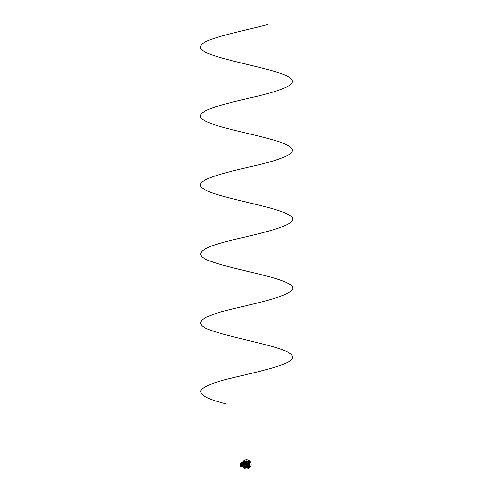 <?xml version="1.0" encoding="UTF-8"?>
<svg xmlns="http://www.w3.org/2000/svg" width="493" height="493" viewBox="0 0 493 493"><rect width="100%" height="100%" fill="white"/><g stroke="black" fill="none" stroke-linecap="round" stroke-linejoin="round"><path stroke-width="0.37" stroke-dasharray="2.46 1.85" d="M246.555 464.813A0.419 0.419 0 0 0 246.975 464.394A0.419 0.419 0 0 0 246.555 463.968A0.419 0.419 0 0 0 246.13 464.394A0.419 0.419 0 0 0 246.555 464.813A0.419 0.419 0 0 0 246.975 464.394A0.419 0.419 0 0 0 246.555 463.968A0.419 0.419 0 0 0 246.13 464.394A0.419 0.419 0 0 0 246.555 464.813A0.419 0.419 0 0 0 246.975 464.394A0.419 0.419 0 0 0 246.555 463.968M246.555 464.831A0.438 0.438 0 0 0 246.987 464.394A0.438 0.438 0 0 0 246.555 463.956L246.691 463.975A0.438 0.438 0 0 0 246.118 464.394A0.438 0.438 0 0 0 246.555 464.831A0.456 0.456 0 0 0 247.011 464.394A0.456 0.456 0 0 0 246.555 463.931A0.456 0.456 0 0 0 246.093 464.394A0.456 0.456 0 0 0 246.555 464.85A0.462 0.462 0 0 0 247.011 464.394A0.462 0.462 0 0 0 246.414 463.956A0.462 0.462 0 0 1 246.555 463.931A0.462 0.462 0 0 0 246.093 464.394A0.462 0.462 0 0 0 246.555 464.85M246.555 463.907A0.487 0.487 0 0 0 246.069 464.394A0.487 0.487 0 0 0 246.555 464.881A0.487 0.487 0 0 0 247.042 464.394A0.487 0.487 0 0 0 246.555 463.907A0.493 0.493 0 0 0 246.062 464.394A0.493 0.493 0 0 0 246.555 464.881A0.493 0.493 0 0 0 247.042 464.394A0.493 0.493 0 0 0 246.555 463.901M246.555 463.759A0.635 0.635 0 0 0 245.915 464.394A0.635 0.635 0 0 0 246.555 465.028A0.635 0.635 0 0 0 247.19 464.394A0.635 0.635 0 0 0 246.555 463.759A0.641 0.641 0 0 0 245.908 464.394A0.641 0.641 0 0 0 246.555 465.035A0.641 0.641 0 0 0 247.196 464.394A0.641 0.641 0 0 0 246.555 463.747A0.641 0.641 0 0 0 245.908 464.394A0.641 0.641 0 0 0 246.555 465.035A0.641 0.641 0 0 0 247.196 464.394A0.641 0.641 0 0 0 246.555 463.747M248.959 467.074L249.507 467.074L248.959 467.074M243.597 467.074L244.146 467.074L243.597 467.074M248.959 461.713L249.507 461.713L248.959 461.713M243.597 461.713L244.146 461.713L243.597 461.713M243.567 464.486A2.989 2.989 0 0 0 246.457 467.376L246.555 467.814L246.648 467.376A2.989 2.989 0 0 0 249.538 464.486L249.976 464.394L249.538 464.295A2.989 2.989 0 0 0 246.648 461.405L246.555 460.967L246.457 461.405A2.989 2.989 0 0 0 243.567 464.295L243.129 464.394L243.591 464.394M245.816 464.394A0.733 0.733 0 0 0 246.555 465.127A0.733 0.733 0 0 0 247.289 464.394A0.733 0.733 0 0 0 246.555 463.654A0.733 0.733 0 0 0 245.816 464.394M245.958 464.394A0.598 0.598 0 0 0 246.555 464.991A0.598 0.598 0 0 0 247.153 464.394A0.598 0.598 0 0 1 246.555 464.991A0.598 0.598 0 0 1 245.958 464.394A0.598 0.598 0 0 1 246.555 463.796A0.598 0.598 0 0 1 247.153 464.394A0.598 0.598 0 0 0 246.555 463.796A0.598 0.598 0 0 0 245.958 464.394M244.873 466.945L244.078 467.5A0.382 0.382 0 0 1 243.591 467.463A4.264 4.264 0 0 1 243.48 467.352L243.474 467.358A0.388 0.388 0 0 1 243.437 466.865L243.992 466.064L243.437 466.865A0.382 0.382 0 0 0 243.48 467.352A4.277 4.277 0 0 0 243.585 467.469A0.388 0.388 0 0 0 244.084 467.506L244.879 466.951A3.057 3.057 0 0 0 246.019 467.401L246.05 467.364A3.013 3.013 0 0 0 247.061 467.364L247.092 467.401A3.057 3.057 0 0 0 248.225 466.951L249.027 467.506A0.388 0.388 0 0 0 249.52 467.469A4.277 4.277 0 0 0 249.631 467.358A0.388 0.388 0 0 0 249.668 466.865L249.113 466.064A3.057 3.057 0 0 0 249.563 464.93L249.526 464.899A3.013 3.013 0 0 0 249.526 463.888L249.563 463.858A3.057 3.057 0 0 0 247.092 461.38L247.061 461.423A3.013 3.013 0 0 0 246.05 461.423L246.019 461.38A3.057 3.057 0 0 0 243.542 463.858L243.585 463.888A3.013 3.013 0 0 0 243.542 464.394A3.013 3.013 0 0 1 246.555 461.38A3.013 3.013 0 0 1 249.563 464.394A3.013 3.013 0 0 1 246.555 467.407A3.013 3.013 0 0 1 243.542 464.394A3.013 3.013 0 0 0 243.585 464.899L243.542 464.93A3.057 3.057 0 0 0 244.873 466.945L244.879 466.951M243.48 461.43A0.382 0.382 0 0 0 243.443 461.916L244.004 462.711L243.437 461.923A0.388 0.388 0 0 1 243.474 461.423L243.474 461.423A4.277 4.277 0 0 1 243.585 461.312A0.388 0.388 0 0 1 244.084 461.275L244.879 461.836L244.078 461.282A0.382 0.382 0 0 0 243.591 461.319A4.264 4.264 0 0 0 243.48 461.43M248.225 461.836L249.027 461.275A0.388 0.388 0 0 1 249.52 461.312A0.382 0.382 0 0 0 249.027 461.282L248.232 461.842M249.624 461.43A0.382 0.382 0 0 1 249.661 461.916L249.107 462.711L249.668 461.923A0.388 0.388 0 0 0 249.631 461.423A4.277 4.277 0 0 0 249.52 461.312L249.52 461.312A4.264 4.264 0 0 1 249.624 461.43L249.631 461.423M251.11 464.394A4.56 4.56 0 0 0 246.555 459.833A4.56 4.56 0 0 0 241.995 464.394A4.56 4.56 0 0 0 246.555 468.954A4.56 4.56 0 0 0 251.11 464.394M248.232 466.945L249.027 467.5A0.382 0.382 0 0 0 249.513 467.463A4.264 4.264 0 0 0 249.624 467.352A0.382 0.382 0 0 0 249.661 466.865L249.107 466.07A3.057 3.057 0 0 1 248.232 466.945L248.225 466.951M249.563 463.858L250.204 464.184L249.563 464.93M246.019 461.38L246.34 460.739L247.092 461.38M243.542 464.93L242.901 464.603L243.542 463.858M247.092 467.401L246.765 468.042L246.019 467.401M247.061 461.423L246.765 460.782L246.05 461.423M249.526 464.899L250.161 464.603L249.526 463.888M246.05 467.364L246.34 467.999L247.061 467.364M243.585 463.888L242.944 464.184L243.585 464.899M246.753 461.195L246.352 461.195L246.753 461.195M247.837 466.495L248.281 467.37L247.837 466.495A2.465 2.465 0 0 1 245.267 466.495L245.076 466.452A2.533 2.533 0 0 1 244.035 464.64L243.111 464.4L244.084 464.449A2.465 2.465 0 0 1 245.372 462.224L245.508 462.083A2.533 2.533 0 0 1 247.597 462.083L247.732 462.224A2.465 2.465 0 0 1 249.02 464.449L249.076 464.64A2.533 2.533 0 0 1 248.028 466.452L248.09 466.538A2.638 2.638 0 0 0 249.181 464.652L250.087 464.4A3.537 3.537 0 0 0 248.318 461.325L247.64 461.99A2.638 2.638 0 0 0 245.465 461.99L244.793 461.325L245.415 462.194M244.466 464.942L244.294 465.121A2.385 2.385 0 0 0 244.349 465.306L244.355 465.293A2.379 2.379 0 0 1 244.294 465.121L244.466 464.954M248.435 465.842A2.379 2.379 0 0 1 248.318 465.984L248.318 465.984A2.385 2.385 0 0 0 248.441 465.842L248.189 465.688A2.089 2.089 0 0 1 248.065 465.83L248.065 465.83A2.083 2.083 0 0 0 248.189 465.675L248.435 465.842M248.552 464.985L248.552 464.985A2.089 2.089 0 0 1 248.49 465.164L248.669 465.324M246.87 462.04A2.379 2.379 0 0 1 247.048 462.07L247.048 462.07A2.385 2.385 0 0 0 246.864 462.027L246.857 462.329A2.089 2.089 0 0 1 247.042 462.36L247.042 462.36A2.083 2.083 0 0 0 246.851 462.335L246.87 462.04M245.989 462.311L246.069 462.36A2.089 2.089 0 0 1 246.254 462.329L246.254 462.329A2.083 2.083 0 0 0 246.056 462.372L246.056 462.07A2.379 2.379 0 0 1 246.235 462.04M247.868 465.786A1.91 1.91 0 0 0 248.133 465.472L248.127 465.472A1.904 1.904 0 0 1 247.862 465.774L247.628 465.706M248.108 465.392L247.88 465.318A1.621 1.621 0 0 1 247.615 465.614L247.615 465.614A1.615 1.615 0 0 0 247.874 465.312L248.115 465.392M247.714 465.238A1.436 1.436 0 0 1 247.363 465.583L247.363 465.583A1.442 1.442 0 0 0 247.726 465.238L247.474 465.084A1.146 1.146 0 0 1 247.061 465.423L247.073 465.528A2.619 2.619 0 0 1 247.313 465.589M247.634 464.911L247.609 464.844A1.14 1.14 0 0 0 247.689 464.301L247.794 464.258A2.613 2.613 0 0 0 247.973 464.449L247.967 464.449A2.619 2.619 0 0 1 247.8 464.277L247.702 464.32A1.146 1.146 0 0 1 247.609 464.844L247.788 465.004M247.868 464.985A1.442 1.442 0 0 0 247.991 464.492A1.436 1.436 0 0 1 247.868 464.973M248.232 464.665L248.417 464.831A1.904 1.904 0 0 1 248.275 465.213L248.275 465.213A1.91 1.91 0 0 0 248.417 464.831L248.139 464.702A1.621 1.621 0 0 1 248.022 465.078L248.022 465.078A1.615 1.615 0 0 0 248.139 464.689L248.232 464.665M244.688 464.831A1.91 1.91 0 0 0 244.83 465.219L244.83 465.213A1.904 1.904 0 0 1 244.701 464.837L244.972 464.689L244.701 464.837M244.972 464.689A1.615 1.615 0 0 0 245.095 465.078L245.089 465.078A1.621 1.621 0 0 1 244.966 464.702M245.237 464.973A1.436 1.436 0 0 1 245.12 464.498L245.12 464.498A1.442 1.442 0 0 0 245.237 464.985L245.496 464.844A1.146 1.146 0 0 1 245.409 464.32L245.304 464.277A2.619 2.619 0 0 1 245.138 464.449L245.138 464.449A2.613 2.613 0 0 0 245.317 464.258L245.409 464.32A1.14 1.14 0 0 0 245.502 464.844L245.471 464.911M245.791 465.589L245.791 465.589A2.619 2.619 0 0 1 246.032 465.528L246.044 465.423A1.146 1.146 0 0 1 245.637 465.084L245.409 465.158M245.742 465.583A1.436 1.436 0 0 1 245.391 465.238A1.442 1.442 0 0 0 245.742 465.589M246.703 462.489L246.703 462.489A1.904 1.904 0 0 1 247.098 462.563L247.085 462.872L247.098 462.563M246.642 462.545L246.697 462.779A1.621 1.621 0 0 1 247.079 462.859L247.079 462.859A1.615 1.615 0 0 0 246.691 462.785L246.642 462.724M246.703 462.964L246.703 462.964A1.436 1.436 0 0 1 247.178 463.1L247.178 463.1M246.642 463.019L246.691 463.254A1.146 1.146 0 0 1 247.19 463.438L247.276 463.371A2.619 2.619 0 0 1 247.209 463.137L247.209 463.137A2.613 2.613 0 0 0 247.289 463.383L247.19 463.438M245.816 463.383A2.613 2.613 0 0 0 245.89 463.13L245.896 463.137A2.619 2.619 0 0 1 245.828 463.371L245.915 463.438A1.146 1.146 0 0 1 246.414 463.254L246.414 463.254A1.14 1.14 0 0 0 245.902 463.451L245.828 463.371M245.927 463.1A1.436 1.436 0 0 1 246.401 462.964A1.442 1.442 0 0 0 245.921 463.093M246.025 462.859L246.001 462.557A1.904 1.904 0 0 1 246.401 462.489L246.401 462.489A1.91 1.91 0 0 0 246.001 462.557L246.025 462.859A1.621 1.621 0 0 1 246.414 462.779L246.463 462.545M246.254 464.394L246.851 464.394L246.254 464.394M246.223 465.675A2.44 2.44 0 0 1 246.888 465.675L246.894 465.793A1.436 1.436 0 0 1 246.217 465.793L246.217 465.793M245.606 463.463A2.44 2.44 0 0 1 245.274 464.036L245.175 463.987A1.436 1.436 0 0 1 245.514 463.402L245.514 463.402M247.597 463.402A1.436 1.436 0 0 1 247.936 463.987L247.831 464.036A2.44 2.44 0 0 1 247.498 463.463L247.498 463.463M248.897 464.825A2.385 2.385 0 0 0 247.35 462.151L247.357 462.157A2.379 2.379 0 0 1 248.891 464.813L248.891 464.813M248.645 464.739L248.62 464.683A2.083 2.083 0 0 0 247.332 462.465L247.332 462.459A2.089 2.089 0 0 1 248.62 464.683L248.805 464.85M247.412 462.687L247.326 462.742A2.447 2.447 0 0 0 247.35 462.97L247.357 462.964A2.44 2.44 0 0 1 247.332 462.754L247.412 462.687A1.904 1.904 0 0 1 248.46 464.498L248.46 464.498A1.91 1.91 0 0 0 247.406 462.68M247.387 463.007A1.621 1.621 0 0 1 248.17 464.363L248.17 464.363A1.615 1.615 0 0 0 247.381 463.007L247.381 463.007M244.214 464.813A2.379 2.379 0 0 1 245.748 462.157L245.748 462.157A2.385 2.385 0 0 0 244.208 464.825L244.485 464.683A2.089 2.089 0 0 1 245.773 462.459L245.773 462.459M244.75 464.542A2.447 2.447 0 0 0 244.922 464.412L244.916 464.406A2.44 2.44 0 0 1 244.744 464.535L244.651 464.498A1.904 1.904 0 0 1 245.693 462.687L245.785 462.736A2.44 2.44 0 0 1 245.748 462.964L245.748 462.964A2.447 2.447 0 0 0 245.785 462.754L245.693 462.687A1.91 1.91 0 0 0 244.645 464.511L244.731 464.554M244.935 464.363A1.621 1.621 0 0 1 245.724 463.007L245.724 463.007A1.615 1.615 0 0 0 244.941 464.369L244.941 464.369M247.585 465.879A2.447 2.447 0 0 0 247.387 465.793L247.387 465.805A2.44 2.44 0 0 1 247.585 465.885L247.597 465.99A1.904 1.904 0 0 1 245.508 465.99L245.502 465.885A2.44 2.44 0 0 1 245.717 465.805L245.717 465.805A2.447 2.447 0 0 0 245.52 465.879L245.508 465.99M247.338 465.805A1.621 1.621 0 0 1 245.767 465.805L245.767 465.805A1.615 1.615 0 0 0 247.338 465.799L247.338 465.799M248.084 466.205A2.379 2.379 0 0 1 245.021 466.205L245.021 466.205A2.385 2.385 0 0 0 248.096 466.205L247.837 466.039A2.089 2.089 0 0 1 245.267 466.039L245.267 466.039A2.083 2.083 0 0 0 247.837 466.027L247.899 466.027M246.703 463.58L246.765 463.777A0.653 0.653 0 0 1 247.19 464.517L247.19 464.517A0.653 0.653 0 0 0 246.765 463.777L246.82 463.488A0.943 0.943 0 0 1 247.468 464.609A0.943 0.943 0 0 0 246.82 463.488L246.703 463.58M245.773 464.671L245.915 464.517A0.653 0.653 0 0 1 246.34 463.777L246.34 463.777A0.653 0.653 0 0 0 245.915 464.517L245.637 464.609A0.943 0.943 0 0 1 246.284 463.488A0.943 0.943 0 0 0 245.637 464.609L245.773 464.671M247.184 464.93L246.981 464.881A0.653 0.653 0 0 1 246.124 464.881L246.124 464.881A0.653 0.653 0 0 0 246.981 464.881L247.203 465.078A0.943 0.943 0 0 1 245.902 465.078A0.943 0.943 0 0 0 247.203 465.078L247.184 464.93M244.306 464.85L244.491 464.683A2.083 2.083 0 0 1 245.779 462.465M247.474 465.084L247.468 465.078A1.14 1.14 0 0 1 247.042 465.423L247.061 465.534M246.019 462.872A1.615 1.615 0 0 1 246.42 462.785L246.469 462.539M246.697 462.483A1.91 1.91 0 0 1 247.104 462.557M246.636 463.013L246.685 463.26A1.14 1.14 0 0 1 247.203 463.451M246.697 462.958A1.442 1.442 0 0 1 247.184 463.093M247.578 463.371A1.442 1.442 0 0 1 247.948 464.018M247.85 464.067A2.447 2.447 0 0 1 247.486 463.432M245.625 463.432A2.447 2.447 0 0 1 245.255 464.067M245.157 464.018A1.442 1.442 0 0 1 245.526 463.371M246.186 465.675A2.447 2.447 0 0 1 246.919 465.675M246.925 465.786A1.442 1.442 0 0 1 246.18 465.786M247.603 465.885L247.597 465.99A1.91 1.91 0 0 1 245.496 465.984M246.044 465.423L246.062 465.423A1.14 1.14 0 0 1 245.637 465.078L245.397 465.152M245.243 465.786A1.91 1.91 0 0 1 244.972 465.472M245.372 462.224L245.323 462.138A2.57 2.57 0 0 0 243.986 464.455L243.08 464.4A3.469 3.469 0 0 1 244.824 461.386L245.027 461.232M243.055 464.652L243.018 464.4A3.537 3.537 0 0 0 243.018 464.4A3.537 3.537 0 0 1 244.793 461.325L244.836 461.411A3.439 3.439 0 0 0 243.111 464.4L243.086 464.406A3.469 3.469 0 0 1 243.08 464.394L243.924 464.652A2.638 2.638 0 0 0 245.015 466.538L244.781 467.45A3.537 3.537 0 0 0 248.324 467.45L248.293 467.395A3.469 3.469 0 0 1 244.811 467.395L245.194 466.581L244.577 467.29M249.273 466.797A3.63 3.63 0 0 0 249.273 461.984M248.959 461.676A3.63 3.63 0 0 0 244.146 461.676M243.838 461.984A3.63 3.63 0 0 0 243.838 466.797M244.146 467.111A3.63 3.63 0 0 0 248.959 467.111M248.527 467.29L248.281 467.37A3.439 3.439 0 0 1 244.83 467.37L245.212 466.588A2.57 2.57 0 0 0 247.893 466.588L247.893 466.477M250.087 464.431L249.131 464.474L250.05 464.652M248.078 461.232L248.281 461.386A3.469 3.469 0 0 1 250.025 464.394A3.445 3.445 0 0 0 249.988 464.079L249.495 463.876A2.989 2.989 0 0 1 249.538 464.326A2.989 2.989 0 0 0 248.7 462.311A2.989 2.989 0 0 1 249.495 463.876L250.161 464.153L250.161 464.634L250.161 464.153L250.161 464.634L249.495 464.911L249.988 464.708A3.445 3.445 0 0 0 249.988 464.079L250.161 464.634L249.495 464.911A2.989 2.989 0 0 0 249.538 464.455A2.989 2.989 0 0 1 248.7 466.47A2.989 2.989 0 0 0 249.495 464.911L249.988 464.708A3.445 3.445 0 0 0 250 464.394L249.027 464.505M249.02 464.449L249.119 464.455A2.57 2.57 0 0 0 247.782 462.138L248.269 461.411A3.439 3.439 0 0 1 249.994 464.4L250.025 464.406A3.469 3.469 0 0 1 250.025 464.4L250.087 464.4M246.488 460.863L246.488 461.405A2.989 2.989 0 0 0 246.038 461.448A2.989 2.989 0 0 1 246.488 461.405L246.506 460.832L246.617 461.405A2.989 2.989 0 0 1 247.067 461.448L246.87 460.961A3.445 3.445 0 0 0 246.241 460.961L246.038 461.448A2.989 2.989 0 0 0 244.473 462.249A2.989 2.989 0 0 1 246.038 461.448L246.309 460.782L246.87 460.961A3.445 3.445 0 0 0 246.241 460.961L246.038 461.448L246.309 460.782L246.796 460.782L246.309 460.782L246.796 460.782L247.067 461.448A2.989 2.989 0 0 1 248.632 462.249L248.527 461.436L248.503 462.132L248.004 461.781L248.632 462.249A2.989 2.989 0 0 0 246.617 461.405L246.617 461.171M246.488 467.919L246.611 467.493L246.488 467.919M245.989 467.956L246.093 467.346A2.989 2.989 0 0 1 246.093 467.346L245.976 467.925L246.001 467.327A2.989 2.989 0 0 1 245.982 467.321A2.989 2.989 0 0 0 246.001 467.327L245.989 467.956M247.116 467.956L247.122 467.321A2.989 2.989 0 0 1 247.104 467.327L247.116 467.956M246.506 467.956L246.463 467.376A2.989 2.989 0 0 1 246.038 467.333L246.241 467.826A3.445 3.445 0 0 0 246.87 467.826L247.067 467.333A2.989 2.989 0 0 1 246.617 467.376A2.989 2.989 0 0 0 248.632 466.538A2.989 2.989 0 0 1 247.067 467.333L246.796 467.999L246.241 467.826A3.445 3.445 0 0 0 246.87 467.826L247.067 467.333L246.796 467.999L246.309 467.999L246.796 467.999L246.309 467.999L246.038 467.333A2.989 2.989 0 0 1 244.473 466.538L245.107 467.007L244.473 466.538A2.989 2.989 0 0 0 246.463 467.376L246.506 467.956M245.884 460.832L246.001 461.454A2.989 2.989 0 0 0 245.982 461.46A2.989 2.989 0 0 1 246.001 461.454L245.884 460.832M247.227 460.832L247.122 461.46A2.989 2.989 0 0 1 247.122 461.46L247.011 461.442A2.989 2.989 0 0 0 246.993 461.436A2.989 2.989 0 0 1 247.011 461.442L247.221 461.01L247.104 461.454A2.989 2.989 0 0 1 247.122 461.46L247.227 460.832M249.107 462.804L248.897 462.483L249.513 462.323L248.7 462.292L249.513 462.323L249.513 462.822L249.513 462.323L248.897 462.483L249.513 462.459L248.965 462.305L249.513 462.459L248.897 462.674L249.513 462.459L248.953 462.748L249.513 462.822L249.513 462.416L248.817 462.44L249.168 462.945L248.7 462.311L249.513 462.416L248.817 462.44L249.513 462.416L249.513 462.822L248.817 462.44L249.107 462.804M244.023 462.804L243.462 462.822L244.023 462.804L243.591 462.822L243.591 462.323L244.411 462.292L243.591 462.323L243.591 462.822L244.411 462.311A2.989 2.989 0 0 0 243.61 463.876L242.944 464.153L243.61 463.876L242.944 464.153L242.944 464.634L242.944 464.153L242.944 464.634L243.61 464.911L242.944 464.634L243.123 464.079A3.445 3.445 0 0 0 243.123 464.708L244.411 466.47A2.989 2.989 0 0 1 243.61 464.911A2.989 2.989 0 0 0 244.411 466.47L243.591 466.366L243.591 465.977L244.14 466.033L243.591 466.014L243.591 466.458L244.411 466.489L243.591 466.458L243.591 465.977L243.591 466.458L244.14 466.477L243.591 466.323L244.208 466.298L243.591 466.323L244.208 466.298L243.591 466.014L243.943 465.842L244.294 466.341L243.456 465.959L244.023 465.977L243.591 466.366L244.294 466.341L243.567 464.394L242.994 464.437L243.567 464.326A2.989 2.989 0 0 1 244.411 462.311L243.123 464.079A3.445 3.445 0 0 0 243.123 464.708L243.61 464.911A2.989 2.989 0 0 1 243.567 464.455L242.994 464.344L243.567 464.394L244.294 462.44L243.308 462.921L243.943 462.945M243.77 465.472L243.123 465.447L243.721 465.337M243.653 465.102L243.018 464.967L243.616 464.942A2.989 2.989 0 0 0 243.622 464.967L243.018 464.942L243.616 464.942M243.622 464.967L243.018 464.942L243.597 464.831A2.989 2.989 0 0 1 243.597 464.831L243.634 465.028M247.634 467.179L247.615 467.666L247.634 467.179M247.264 467.296L247.036 467.956L247.011 467.346A2.989 2.989 0 0 1 246.993 467.346A2.989 2.989 0 0 0 247.011 467.346L247.129 467.925L247.264 467.296M246.617 467.376L246.759 467.956L246.617 467.376M248.632 466.538L248.004 467.007L248.651 466.538L248.626 467.204L249.168 465.842L248.7 466.489L249.513 466.458L248.632 466.538M249.341 463.315L249.828 463.328L249.341 463.315M249.452 463.685L250.087 463.814L249.507 463.931A2.989 2.989 0 0 1 249.507 463.95L250.087 463.814L249.452 463.685M249.483 463.821A2.989 2.989 0 0 1 249.489 463.839A2.989 2.989 0 0 0 249.483 463.821L250.087 463.839L249.483 463.821M246.093 461.442L245.952 461.01L246.093 461.442A2.989 2.989 0 0 1 246.112 461.436L246.093 460.832L246.093 461.442M245.471 461.608L245.489 461.115L245.471 461.608M244.473 462.249L245.107 461.781L244.473 462.249L244.479 461.584L244.473 462.249M243.721 463.445L243.277 463.328L243.77 463.315M243.018 463.814L243.604 463.931A2.989 2.989 0 0 1 243.604 463.931L243.018 463.839M245.471 467.179L245.588 467.82L245.471 467.179M249.341 465.472L249.982 465.355L249.341 465.472M249.47 465.028L249.507 464.85A2.989 2.989 0 0 1 249.507 464.85L250.087 464.967L249.489 464.942A2.989 2.989 0 0 1 249.483 464.967A2.989 2.989 0 0 0 249.489 464.942L250.087 464.967L249.47 465.028M249.513 466.458L249.513 465.965L249.513 466.458M248.817 466.341L249.513 466.366L248.817 466.341L249.082 465.977L248.817 466.341L249.513 466.366L249.513 465.965L249.513 466.323L248.897 466.298L249.513 466.323L248.953 466.033L249.513 465.965L249.513 466.366L248.817 466.341M243.998 462.311L243.591 462.804L243.998 462.311M244.294 462.44L243.591 462.416L244.294 462.44L243.591 462.416L243.591 462.822L244.134 462.785L243.591 462.459L244.208 462.483L243.591 462.459L244.158 462.748L243.591 462.822L244.158 462.748L243.591 462.804L243.591 462.416L244.294 462.44M244.978 461.43L244.485 461.43L244.473 461.836L244.485 461.43L244.473 461.836L244.485 461.43L244.978 461.43L244.485 461.43L244.645 462.046L244.62 461.43L244.645 462.046L244.62 461.43L244.836 462.046L244.978 461.43L244.577 461.43L244.978 461.43L244.602 462.132L244.577 461.436L244.602 462.132L244.577 461.436L244.602 462.132L244.978 461.43M248.651 462.249L248.62 461.43L248.651 462.249M248.62 461.43L248.127 461.43L248.62 461.43M244.294 466.341L243.591 466.366L244.294 466.341M244.454 466.538L244.485 467.358L244.473 466.538M244.485 467.358L244.978 467.358L244.485 467.358M244.602 466.655L244.577 467.352L244.602 466.655L244.577 467.352L244.602 466.655L244.966 466.92L244.602 466.655L244.577 467.358L244.978 467.358L244.62 467.358L244.645 466.735L244.62 467.358L244.91 466.791L244.978 467.358L244.577 467.358L244.602 466.655M248.626 467.204L248.503 466.655L248.626 467.204M248.127 467.358L248.62 467.358L248.127 467.358L248.62 467.358L248.46 466.735L248.484 467.358L248.46 466.735L248.484 467.358L248.269 466.735L248.127 467.358L248.527 467.358L248.127 467.358L248.503 466.655L248.115 467.635L248.503 466.655L248.527 467.358L248.127 467.352M247.634 461.608L247.517 460.961L247.634 461.608M245.989 461.275L246.093 460.832L245.989 461.275M250.117 464.437L249.538 464.455L250.117 464.437M249.538 464.326L250.117 464.344L249.538 464.326M250.087 464.85L249.507 464.85L250.087 464.85M246.001 460.863L246.001 461.454L246.001 460.863M247.104 461.454L247.104 460.863L247.104 461.454M243.943 465.842L243.462 465.854L243.943 465.842M248.127 461.43L248.484 461.43L248.46 462.046L248.484 461.43L248.195 461.996L248.127 461.43L248.527 461.43L248.127 461.43L248.503 462.132L248.127 461.43M249.513 465.965L249.082 465.977L249.797 465.953L249.082 465.977L249.513 466.366L249.513 465.965M248.817 462.44L249.513 462.416L248.817 462.44M249.082 462.804L249.797 462.828L249.082 462.804M248.503 462.132L248.527 461.43L248.503 462.132M244.602 462.132L244.577 461.43L244.602 462.132M243.591 462.804L244.035 462.785L243.591 462.416L243.591 462.822M244.035 462.785L242.852 462.828L244.035 462.785M243.591 465.977L244.035 465.996L243.591 466.366L243.591 465.965M244.035 465.996L242.852 465.953L244.035 465.996M244.916 466.945L244.99 467.635L244.916 466.945M244.978 467.352L244.966 466.92L244.577 467.352L244.978 467.352M249.168 462.945L249.797 462.921L249.168 462.945M249.384 463.445L249.982 463.426L249.384 463.445M249.982 465.355L249.384 465.337L249.982 465.355M249.797 465.86L249.168 465.842L249.797 465.86M248.004 467.007L248.022 467.635L248.004 467.007M247.498 467.228L247.517 467.82L247.498 467.228M245.083 467.635L245.107 467.007L245.083 467.635M245.588 467.82L245.606 467.228L245.588 467.82M245.107 461.781L245.083 461.146L245.107 461.781M245.606 461.559L245.594 461.115L245.606 461.559M247.517 460.961L247.498 461.559L247.517 460.961M248.022 461.146L248.004 461.781L248.022 461.146M245.915 467.309L245.952 467.771L245.915 467.309M247.19 461.473L247.153 461.01L247.19 461.473M242.852 465.91L242.852 462.878L242.852 465.953L244.004 465.947L242.852 465.91M242.852 462.878L244.004 462.835L242.852 462.878M248.127 461.436L248.527 461.436L248.127 461.436M244.577 461.436L244.978 461.436L244.577 461.436M249.513 462.416L249.513 462.822L249.513 462.416M247.067 461.448L246.796 460.782L247.067 461.448M250.161 464.153L249.495 463.876L250.161 464.153M246.038 467.333L246.309 467.999L246.038 467.333M242.008 463.895A13.97 13.97 0 0 1 242.599 462.828L242.599 462.828A13.97 13.97 0 0 0 241.034 466.458L242.303 462.255L242.599 462.828A13.97 13.97 0 0 0 241.046 466.415L242.353 466.458A0.32 0.32 0 0 0 242.667 466.138L242.667 462.717L242.667 466.138A0.32 0.32 0 0 1 242.464 466.44A0.32 0.32 0 0 0 242.667 466.138L242.599 462.828A13.97 13.97 0 0 0 241.046 466.415L242.353 466.458A0.32 0.32 0 0 0 242.667 466.138L242.353 466.39M240.855 466.458L242.279 462.323M242.667 462.97L242.667 465.953L242.667 462.97M242.433 466.378L242.667 462.576A0.32 0.32 0 0 0 242.494 462.292A0.32 0.32 0 0 1 242.667 462.576A0.32 0.32 0 0 0 242.346 462.255A0.32 0.32 0 0 1 242.667 462.576L242.464 462.354M241.188 464.172L240.448 464.394A22.925 22.925 0 0 1 240.455 464.03L240.448 464.394A22.925 22.925 0 0 1 240.448 464.307L240.455 464.696A22.925 22.925 0 0 1 240.448 464.48C240.467 465.33 240.467 465.33 240.448 464.48C240.467 465.33 240.467 465.33 240.448 464.48C240.467 465.33 240.467 465.33 240.448 464.48C240.467 465.33 240.467 465.33 240.448 464.48L240.448 464.48A22.925 22.925 0 0 1 240.448 464.394A22.925 22.925 0 0 0 240.448 464.48A22.925 22.925 0 0 0 240.455 464.696A22.925 22.925 0 0 1 240.448 464.394L240.455 464.726L240.498 464.116L241.139 464.129L241.145 464.652L240.498 464.665L241.139 464.702M241.139 464.086L240.455 464.073L240.621 466.446L242.038 462.317L240.621 466.446M240.448 464.394L240.455 464.714L240.448 464.394A22.925 22.925 0 0 1 240.448 464.307C240.467 463.383 240.467 463.383 240.448 464.307C240.467 463.383 240.467 463.383 240.448 464.307C240.467 463.383 240.467 463.383 240.448 464.307C240.467 463.383 240.467 463.383 240.448 464.307A22.925 22.925 0 0 0 240.448 464.326L240.405 465.133M240.455 464.948L240.405 463.593M240.572 466.643L242.346 462.138L240.787 466.668M242.038 462.317L241.385 462.329L241.977 462.502M241.188 464.609L241.139 464.129L240.498 464.116L240.529 463.198L241.385 462.508M247.474 460.813L245.68 460.813L247.474 460.813M246.525 461.195L246.617 460.826M243.357 464.19L243.357 464.591L243.357 464.19M246.352 467.586L246.753 467.586L246.352 467.586M249.748 464.591L249.748 464.19L249.748 464.591M246.555 463.895A0.493 0.493 0 0 0 246.056 464.394A0.493 0.493 0 0 0 246.555 464.887A0.493 0.493 0 0 0 247.048 464.394A0.493 0.493 0 0 0 246.555 463.895M242.944 464.394A3.611 3.611 0 0 0 246.555 467.999A3.611 3.611 0 0 0 250.161 464.394A3.611 3.611 0 0 0 246.555 460.782A3.611 3.611 0 0 0 242.944 464.394M247.116 460.832L247.116 461.275L247.116 460.832M246.463 467.376L246.482 467.956L246.463 467.376M241.231 464.609L241.231 464.178M243.542 465.638L242.852 465.645L243.542 465.638M243.542 463.34L242.852 463.352L243.542 463.34M246.759 460.832L246.777 461.411L246.759 460.832M246.759 467.956L246.777 467.37L246.759 467.956M243.542 463.143L242.852 463.137L243.542 463.143M243.542 465.441L242.852 465.435L243.542 465.441M246.506 461.208L246.506 460.813L246.506 461.208"/><path stroke-width="0.74" d="M246.555 464.85A0.456 0.456 0 0 0 246.691 463.956A0.462 0.462 0 0 1 246.555 464.85A0.438 0.438 0 0 1 246.414 463.975A0.438 0.438 0 0 0 246.555 464.831A0.438 0.438 0 0 0 246.691 463.975A0.438 0.438 0 0 1 246.555 464.831A0.456 0.456 0 0 1 246.414 463.956A0.462 0.462 0 0 0 246.555 464.85M246.414 463.975L246.414 464.024A0.388 0.388 0 0 0 246.555 464.782A0.388 0.388 0 0 0 246.691 464.024L246.691 463.975M246.555 463.747A0.641 0.641 0 0 0 245.908 464.394A0.641 0.641 0 0 0 246.555 465.035A0.641 0.641 0 0 0 247.196 464.394A0.641 0.641 0 0 0 246.555 463.747M248.959 467.074L249.507 467.074L248.959 467.074M243.597 467.074L244.146 467.074L243.597 467.074M248.959 461.713L249.507 461.713L248.959 461.713M243.597 461.713L244.146 461.713L243.597 461.713M243.61 464.394A2.94 2.94 0 0 0 246.555 467.333A2.94 2.94 0 0 0 249.495 464.394A2.94 2.94 0 0 0 246.555 461.448A2.94 2.94 0 0 0 243.61 464.394L243.567 464.295A2.989 2.989 0 0 1 246.457 461.405L246.555 460.967L246.648 461.405A2.989 2.989 0 0 1 249.538 464.295L249.538 464.486A2.989 2.989 0 0 1 246.648 467.376L246.555 467.814L246.457 467.376A2.989 2.989 0 0 1 243.567 464.486L243.129 464.394L243.567 464.486M247.332 464.394A0.783 0.783 0 0 1 246.555 465.17A0.783 0.783 0 0 1 245.773 464.394A0.783 0.783 0 0 1 246.555 463.611A0.783 0.783 0 0 1 247.332 464.394M245.816 464.394A0.733 0.733 0 0 0 246.555 465.127A0.733 0.733 0 0 0 247.289 464.394A0.733 0.733 0 0 0 246.555 463.654A0.733 0.733 0 0 0 245.816 464.394M249.304 464.394A2.755 2.755 0 0 1 246.555 467.148A2.755 2.755 0 0 1 243.801 464.394A2.755 2.755 0 0 1 246.555 461.639A2.755 2.755 0 0 1 249.304 464.394A2.736 2.736 0 0 0 246.555 461.658A2.736 2.736 0 0 0 243.819 464.394A2.736 2.736 0 0 0 246.555 467.13A2.736 2.736 0 0 0 249.292 464.394M247.424 464.394A0.875 0.875 0 0 0 246.555 463.519A0.875 0.875 0 0 0 245.68 464.394A0.875 0.875 0 0 0 246.555 465.263A0.875 0.875 0 0 0 247.424 464.394A0.875 0.875 0 0 0 246.555 463.512A0.875 0.875 0 0 0 245.674 464.394A0.875 0.875 0 0 0 246.555 465.269A0.875 0.875 0 0 0 247.431 464.394M251.122 464.394A4.573 4.573 0 0 0 246.555 459.821A4.573 4.573 0 0 0 241.983 464.394A4.573 4.573 0 0 0 246.555 468.96A4.573 4.573 0 0 0 251.122 464.394M249.273 461.984A3.63 3.63 0 0 0 248.959 461.676M244.146 461.676A3.63 3.63 0 0 0 243.838 461.984M243.838 466.797A3.63 3.63 0 0 0 244.146 467.111M248.959 467.111A3.63 3.63 0 0 0 249.273 466.797M242.008 463.895A13.97 13.97 0 0 0 241.034 466.458L240.837 466.526M242.353 466.39L242.353 466.458A0.32 0.32 0 0 0 242.464 466.44A0.32 0.32 0 0 1 242.353 466.458L241.046 466.415L242.433 466.378M240.448 464.492A22.925 22.925 0 0 1 240.448 464.48L240.448 464.48C240.467 465.33 240.467 465.33 240.448 464.48C240.467 465.33 240.467 465.33 240.448 464.48C240.467 465.33 240.467 465.33 240.448 464.48C240.467 465.33 240.467 465.33 240.448 464.48L240.461 463.654M240.498 464.394L240.479 463.198L240.448 464.394A22.925 22.925 0 0 0 240.448 464.48M241.231 464.178L240.498 464.116L240.498 464.665L241.139 464.652L241.139 464.086L241.231 464.609L241.188 464.172M240.479 463.198L241.385 462.508L240.529 463.198L240.455 464.733M240.405 464.307L240.448 464.307C240.467 463.383 240.467 463.383 240.448 464.307C240.467 463.383 240.467 463.383 240.448 464.307C240.467 463.383 240.467 463.383 240.448 464.307C240.467 463.383 240.467 463.383 240.448 464.307C240.467 463.383 240.467 463.383 240.448 464.307A22.925 22.925 0 0 0 240.448 464.394L240.633 466.396M240.448 464.394L240.455 464.714M240.461 465.133L240.405 464.48M242.346 462.138L240.541 466.668L242.346 462.138M241.977 462.502L241.385 462.329L242.038 462.317M241.385 462.329L241.046 462.397M241.139 464.702L240.498 464.665M243.357 464.19L243.357 464.591L243.357 464.19M246.352 467.586L246.753 467.586L246.352 467.586M240.498 464.116L241.139 464.086M267.311 24.65C239.801 31.829 201.822 39.015 200.725 46.194C195.629 54.809 248.016 63.424 276.493 72.046C290.969 76.353 295.547 80.661 290.223 84.969C283.173 89.276 269.776 93.59 250.037 97.897C218.732 105.077 191.839 112.256 202.882 119.435C211.46 126.621 253.439 133.8 276.493 140.98C290.969 145.287 295.547 149.601 290.223 153.908C283.173 158.216 269.776 162.524 250.037 166.831C218.732 174.011 191.839 181.196 202.882 188.375C213.124 196.99 271.674 205.612 287.555 214.227C307.219 222.842 268.968 231.464 232.24 240.079C201.908 247.258 190.187 254.437 211.682 261.623C231.217 268.802 274.484 275.981 287.555 283.161C307.219 291.782 268.968 300.397 232.24 309.012C201.908 316.198 190.187 323.377 211.682 330.556C235.709 339.178 291.505 347.793 292.38 356.408C296.059 363.587 261.758 370.773 232.24 377.952C213.642 382.26 203.141 386.567 200.725 390.875C200.127 395.189 208.484 399.496 225.794 403.804M243.98 464.394A2.576 2.576 0 0 0 246.555 466.97A2.576 2.576 0 0 0 249.131 464.394A2.576 2.576 0 0 0 246.555 461.818A2.576 2.576 0 0 0 243.98 464.394M245.514 464.394A1.035 1.035 0 0 0 246.555 465.429A1.035 1.035 0 0 0 247.591 464.394A1.035 1.035 0 0 0 246.555 463.352A1.035 1.035 0 0 0 245.514 464.394"/></g></svg>
